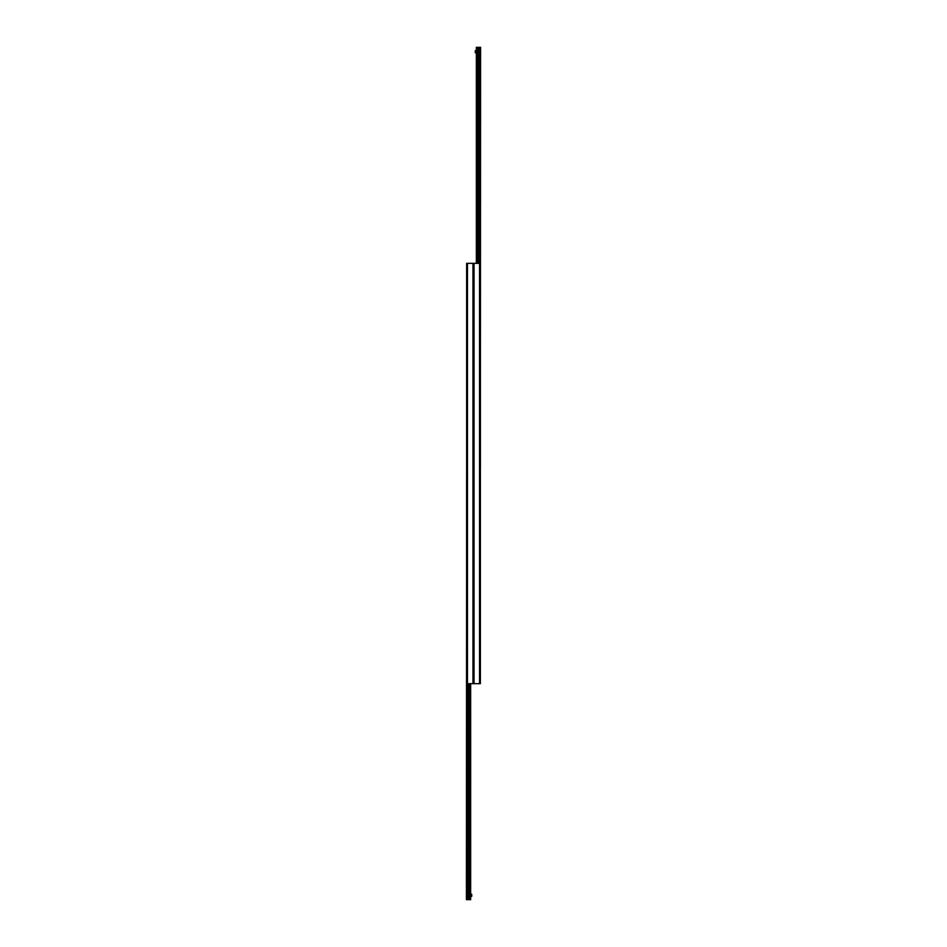 <?xml version="1.0" encoding="UTF-8"?>
<svg xmlns="http://www.w3.org/2000/svg" width="947" height="947" viewBox="0 0 947 947"><rect width="100%" height="100%" fill="white"/><g stroke="black" fill="none" stroke-linecap="round" stroke-linejoin="round"><path stroke-width="1.42" d="M479.537 263.337L466.634 263.337L466.634 683.663L473.5 683.663L473.5 263.337L473.5 683.663L480.366 683.663L480.366 263.337L479.537 263.337L479.537 683.663M466.634 479.324L466.421 899.65L470.647 899.65L470.647 683.663M468.292 683.663L468.292 899.65M468.954 683.663L468.954 899.65M476.353 263.337L476.353 47.35L478.046 47.35L478.046 263.337M478.046 47.35L478.709 47.35L478.709 263.337M478.709 47.35L480.579 47.35L480.366 467.676M476.353 52.76L475.264 52.76L475.264 50.676L476.353 50.676M470.647 894.24L471.736 894.24L471.736 896.324L470.647 896.324M474.045 263.337L474.045 683.663M472.955 683.663L472.955 263.337M467.463 683.663L467.463 263.337M466.587 479.324L466.587 899.65M466.764 683.663L466.764 899.65M466.859 683.663L466.859 899.65M468.149 683.663L468.149 899.65M469.096 683.663L469.096 899.65M470.387 683.663L470.387 899.65M476.613 47.35L476.613 263.337M477.904 47.35L477.904 263.337M478.851 47.35L478.851 263.337M480.141 47.35L480.141 263.337M480.236 47.35L480.236 263.337M480.413 47.35L480.413 467.676"/></g></svg>
